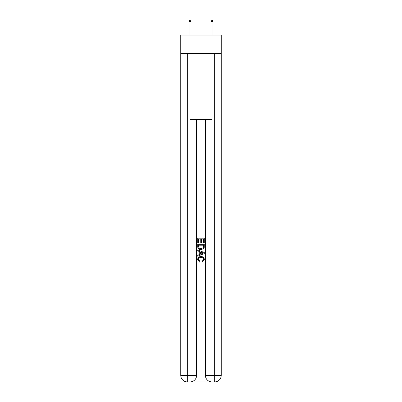 <?xml version="1.0" encoding="UTF-8"?>
<svg xmlns="http://www.w3.org/2000/svg" width="402" height="402" viewBox="0 0 402 402"><rect width="100%" height="100%" fill="white"/><g stroke="black" fill="none" stroke-linecap="round" stroke-linejoin="round"><path stroke-width="0.6" d="M221.241 53.687L221.241 35.09L180.759 35.09L180.759 53.687L221.241 53.687L221.241 375.337L214.673 375.337L214.673 53.687M190.553 381.9L211.447 381.9M211.939 381.9L211.939 375.337L205.377 375.337A6.563 6.563 0 0 0 211.939 381.9L214.673 381.9L214.673 375.337L211.939 375.337L211.939 119.329L190.061 119.329L190.061 375.337L180.759 375.337L180.759 53.687M196.623 119.329L196.623 375.337A6.563 6.563 0 0 1 190.061 381.9L187.327 381.9A6.563 6.563 0 0 1 180.759 375.337M205.377 375.337L205.377 119.329M214.673 381.9A6.563 6.563 0 0 0 221.241 375.337M197.719 242.999L197.719 238.2L204.281 238.2L204.281 242.828L203.523 242.828L203.523 239.13L201.502 239.13L201.502 242.577L200.749 242.577L200.749 239.13L198.477 239.13L198.477 242.999L197.719 242.999M197.719 246.612L197.719 244.26L204.281 244.26L204.186 247.667L203.719 248.622L201.035 249.647C198.935 249.657 197.829 248.642 197.719 246.612M198.477 245.185L198.94 248.089L201.05 248.722L203.387 247.602L203.523 245.185L198.477 245.185M197.719 250.908L197.719 249.928L204.281 252.531L204.281 253.577L197.719 256.185L197.719 255.2L199.739 254.456L199.739 251.657L197.719 250.908M202.312 252.607L200.497 251.933L200.497 254.175L203.523 253.054L202.312 252.607M198.392 259.506L200.035 261.345L199.819 262.27L197.633 259.591C197.809 257.576 198.95 256.561 201.05 256.546C203.065 256.592 204.171 257.602 204.367 259.571L202.457 262.104L202.261 261.174L203.608 259.526C203.417 258.109 202.563 257.426 201.05 257.476C199.518 257.396 198.628 258.069 198.392 259.506M191.045 35.09L191.045 21.522L189.076 21.522L189.076 35.09M189.076 21.522L189.513 20.1L190.608 20.1L191.045 21.522M210.955 21.522L211.392 20.1L212.487 20.1L212.924 21.522L210.955 21.522L210.955 35.09M212.924 21.522L212.924 35.09M187.327 53.687L187.327 381.9M196.623 375.337L190.061 375.337L190.061 381.9"/></g></svg>

